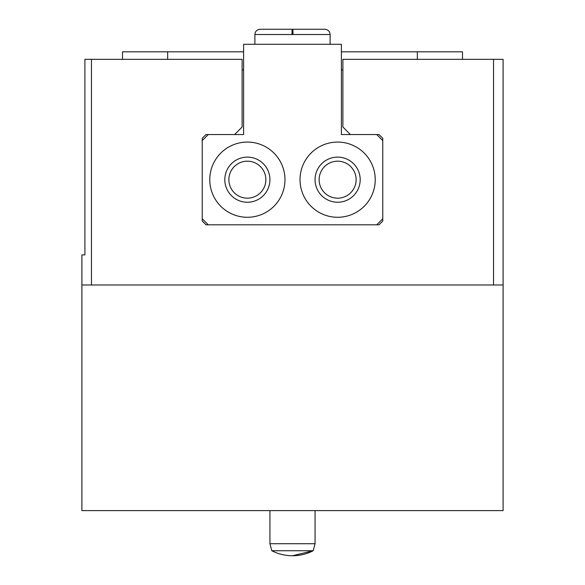 <?xml version="1.0" encoding="UTF-8"?>
<svg xmlns="http://www.w3.org/2000/svg" width="585" height="585" viewBox="0 0 585 585"><rect width="100%" height="100%" fill="white"/><g stroke="black" fill="none" stroke-linecap="round" stroke-linejoin="round"><path stroke-width="0.88" d="M243.609 74.375L243.609 134.55L206 134.55L202.242 138.309L202.242 218.79L208.26 224.808L376.74 224.808L382.758 218.79L382.758 138.309L379 134.55L341.391 134.55L341.391 44.292L243.609 44.292L243.609 134.55L234.585 134.55L242.11 127.025L242.11 59.334L84.905 59.334L84.905 254.892L81.9 254.892L81.9 510.625L503.1 510.625L503.1 59.334L493.543 59.334L493.543 284.975L503.1 284.975M341.391 74.375L341.391 134.55L350.415 134.55L342.89 127.025L342.89 59.334L493.543 59.334M382.758 218.79L382.758 221.05L379 224.808L206 224.808L202.242 221.05L202.242 218.79M81.9 284.975L493.543 284.975M242.11 69.864L243.609 69.864M341.391 69.864L342.89 69.864M243.609 51.816L122.514 51.816L122.514 59.334M341.391 51.816L462.486 51.816L462.486 59.334M208.26 134.55L202.242 140.568M382.758 140.568L376.74 134.55M284.975 179.675A37.608 37.608 0 0 0 228.567 147.113A37.608 37.608 0 0 0 228.567 212.245A37.608 37.608 0 0 0 284.975 179.675M375.234 179.675A37.608 37.608 0 0 0 318.825 147.113A37.608 37.608 0 0 0 318.825 212.245A37.608 37.608 0 0 0 375.234 179.675M356.126 179.675A18.493 18.493 0 0 0 328.382 163.661A18.493 18.493 0 0 0 328.382 195.697A18.493 18.493 0 0 0 356.126 179.675M360.192 179.675A22.566 22.566 0 0 0 326.35 160.136A22.566 22.566 0 0 0 326.35 199.222A22.566 22.566 0 0 0 360.192 179.675M265.868 179.675A18.493 18.493 0 0 0 238.124 163.661A18.493 18.493 0 0 0 238.124 195.697A18.493 18.493 0 0 0 265.868 179.675M269.934 179.675A22.566 22.566 0 0 0 236.091 160.136A22.566 22.566 0 0 0 236.091 199.222A22.566 22.566 0 0 0 269.934 179.675M291.981 34.515C292.105 27.766 292.229 27.766 292.346 34.515M292.654 34.515C292.771 27.766 292.895 27.766 293.019 34.515C292.895 27.766 292.771 27.766 292.654 34.515C292.771 27.766 292.895 27.766 293.019 34.515M315.066 543.714L269.934 543.714L271.813 550.734A45.125 45.125 0 0 0 292.5 555.75L313.187 550.734L271.813 550.734A45.125 45.125 0 0 0 292.5 555.75L313.187 550.734L315.066 543.714L315.066 510.625M91.457 59.334L91.457 284.975M167.646 51.816L167.646 59.334M417.354 51.816L417.354 59.334M330.108 44.292L330.108 34.515L254.892 34.515L254.892 44.292M330.108 34.515C329.852 31.378 328.097 29.623 324.843 29.25L260.157 29.25C256.903 29.623 255.148 31.378 254.892 34.515M292.836 29.25L324.843 29.25M292.164 29.25L260.157 29.25M292.5 555.75A45.125 45.125 0 0 0 313.187 550.734A45.125 45.125 0 0 1 292.5 555.75M269.934 543.714L269.934 510.625"/></g></svg>
